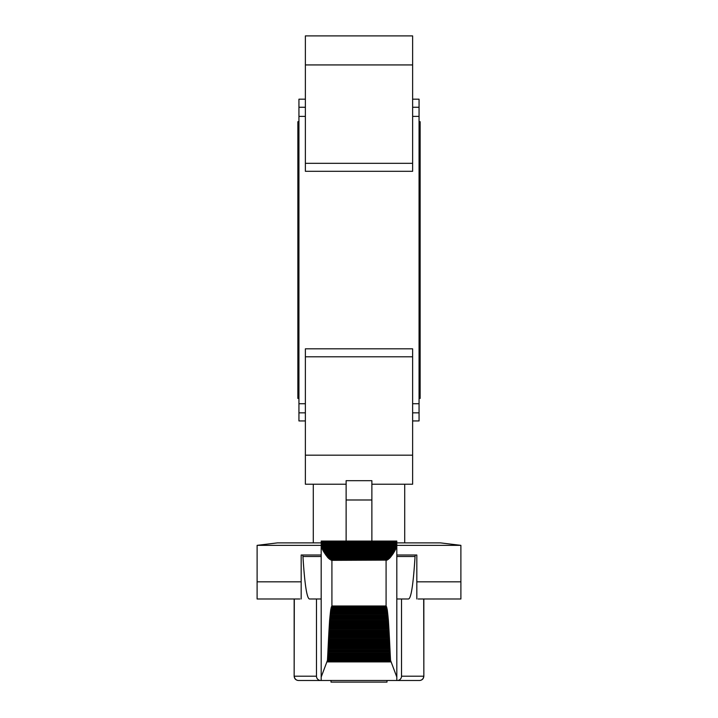 <?xml version="1.0" encoding="UTF-8"?>
<svg xmlns="http://www.w3.org/2000/svg" width="718" height="718" viewBox="0 0 718 718"><rect width="100%" height="100%" fill="white"/><g stroke="black" fill="none" stroke-linecap="round" stroke-linejoin="round"><path stroke-width="1.08" d="M298.939 121.701L297.862 121.701L297.862 398.418L298.939 398.418M419.061 121.701L420.138 121.701L420.138 398.418L419.061 398.418M396.812 545.348L460.884 545.348L440.511 542.88L396.812 542.88M321.188 542.88L277.489 542.88L257.116 545.348L321.188 545.348M412.626 403.722L419.061 403.722L419.061 412.841L412.626 412.841M305.374 412.841L298.939 412.841L298.939 403.722L305.374 403.722M412.626 107.269L419.061 107.269L419.061 116.397L412.626 116.397M305.374 116.397L298.939 116.397L298.939 107.269L305.374 107.269M412.626 163.318L412.626 171.306L305.374 171.306L305.374 163.318L412.626 163.318L412.626 35.9L305.374 35.9L305.374 163.318M371.87 484.219L412.626 484.219L412.626 348.813L305.374 348.813L305.374 484.219L346.13 484.219M419.061 107.269L419.061 99.183L412.626 99.183M305.374 99.183L298.939 99.183L298.939 107.269M298.939 412.841L298.939 420.936L305.374 420.936M412.626 420.936L419.061 420.936L419.061 412.841M419.061 403.722L419.061 116.397M298.939 116.397L298.939 403.722M346.13 541.067L346.13 480.674L371.87 480.674L371.87 541.067M301.174 581.822L257.107 581.822L257.107 598.983L299.846 598.983M418.154 598.983L460.893 598.983L460.893 581.822L416.826 581.822M320.775 680.493A4.299 4.29 180 0 1 316.476 676.203L294.317 676.203A4.29 4.281 90 0 0 298.589 680.493L396.812 680.493L396.812 677.047L390.538 660.345L388.411 620.558L387.271 609.77L386.087 605.992L331.913 605.992L330.729 609.77L329.589 620.558L327.462 660.345L321.188 677.047L321.188 680.493M401.524 598.983L408.578 598.983L396.812 598.983L401.524 598.983L401.524 676.203A4.299 4.29 -0 0 1 397.225 680.493L419.554 680.493L386.993 680.493L386.993 682.1L331.007 682.1L331.007 680.493L298.589 680.493M396.812 598.983L408.578 598.983C411.172 598.211 413.326 584.057 415.058 556.495L415.282 555.005L416.826 555.005L416.826 598.983M396.812 545.133L396.812 541.067L321.188 541.067L321.251 545.949L323.091 550.724L327.955 557.778L331.913 560.336L387.119 560.121L390.045 557.778L393.329 553.381L395.806 548.911L396.812 545.133L396.812 677.047L396.812 545.133M316.476 598.983L309.422 598.983L316.476 598.983L316.476 676.203M301.174 598.983L301.174 555.005L302.718 555.005L302.942 556.495C304.674 584.057 306.828 598.211 309.422 598.983L321.188 598.983M321.188 545.133L321.188 677.047M321.188 541.067L396.812 541.067M415.282 555.005L396.812 555.005M321.188 555.005L302.718 555.005M396.812 541.121L321.188 541.121M396.812 541.21L321.188 541.21M396.812 541.354L321.188 541.354M396.812 541.543L321.188 541.543M396.812 541.776L321.188 541.776M396.812 542.054L321.188 542.054M396.812 542.386L321.188 542.386M396.812 542.763L321.188 542.763M396.812 543.185L321.188 543.185M396.812 543.643L321.188 543.643M396.812 544.154L321.188 544.154M396.812 544.711L321.188 544.711M396.812 545.303L321.188 545.303M396.749 545.949L321.251 545.949M396.614 546.631L321.386 546.631M396.408 547.349L321.592 547.349M396.139 548.112L321.861 548.112M395.806 548.911L322.194 548.911M395.537 549.494L322.463 549.494M395.232 550.105L322.768 550.105M394.909 550.724L323.091 550.724M394.55 551.361L323.45 551.361M394.173 552.016L323.827 552.016M393.76 552.689L324.24 552.689M393.329 553.381L324.671 553.381M392.863 554.081L325.137 554.081M392.378 554.799L325.622 554.799M391.849 555.526L326.151 555.526M391.292 556.262L326.708 556.262M390.691 557.015L327.309 557.015M390.045 557.778L327.955 557.778M389.309 558.55L328.691 558.55M388.429 559.331L329.571 559.331M387.119 560.121L330.881 560.121M305.374 64.934L412.626 64.934M305.374 455.176L412.626 455.176M305.374 356.792L412.626 356.792M346.13 499.988L371.87 499.988M294.317 598.983L294.156 676.203C294.407 678.806 295.843 680.233 298.446 680.493M419.411 680.493A4.29 4.281 -90 0 0 423.683 676.203L401.524 676.203M423.844 598.983L423.844 676.203L423.683 598.983M386.087 560.336L386.087 605.992M331.913 560.336L331.913 605.992M386.535 606.53L331.465 606.53M386.867 607.607L331.133 607.607M387.092 608.685L330.908 608.685M387.271 609.77L330.729 609.77M387.433 610.847L330.567 610.847M387.576 611.924L330.424 611.924M387.702 613.001L330.298 613.001M387.819 614.078L330.181 614.078M387.935 615.164L330.065 615.164M388.043 616.241L329.957 616.241M388.142 617.318L329.858 617.318M388.232 618.395L329.768 618.395M388.321 619.472L329.679 619.472M388.411 620.558L329.589 620.558M388.492 621.635L329.508 621.635M388.573 622.712L329.427 622.712M388.653 623.789L329.347 623.789M388.725 624.866L329.275 624.866M388.797 625.952L329.203 625.952M388.869 627.029L329.131 627.029M388.941 628.106L329.059 628.106M389.003 629.183L328.997 629.183M389.075 630.269L328.925 630.269M389.138 631.346L328.862 631.346M389.201 632.423L328.799 632.423M389.264 633.5L328.736 633.5M389.318 634.586L328.682 634.586M389.38 635.663L328.62 635.663M389.434 636.74L328.566 636.74M389.497 637.817L328.503 637.817M389.551 638.903L328.449 638.903M389.605 639.98L328.395 639.98M389.659 641.057L328.341 641.057M389.712 642.143L328.288 642.143M389.766 643.22L328.234 643.22M389.82 644.297L328.18 644.297M389.865 645.374L328.135 645.374M389.919 646.46L328.081 646.46M389.964 647.537L328.036 647.537M390.018 648.614L327.982 648.614M390.062 649.7L327.938 649.7M390.107 650.777L327.893 650.777M390.152 651.854L327.848 651.854M390.197 652.94L327.803 652.94M390.242 654.017L327.758 654.017M390.287 655.094L327.713 655.094M390.332 656.171L327.668 656.171M390.377 657.257L327.623 657.257M390.421 658.334L327.579 658.334M390.466 659.411L327.534 659.411M390.466 659.519L327.534 659.519M390.475 659.618L327.525 659.618M390.475 659.725L327.525 659.725M390.484 659.824L327.516 659.824M390.493 659.932L327.507 659.932M390.502 660.03L327.498 660.03M390.52 660.138L327.48 660.138M390.529 660.237L327.471 660.237M390.538 660.345L327.462 660.345M390.556 660.443L327.444 660.443M390.574 660.551L327.426 660.551M390.592 660.65L327.408 660.65M390.61 660.757L327.39 660.757M390.628 660.856L327.372 660.856M390.646 660.964L327.354 660.964M390.664 661.063L327.336 661.063M390.682 661.17L327.318 661.17M390.709 661.269L327.291 661.269M390.727 661.368L327.273 661.368M390.754 661.475L327.246 661.475M390.78 661.574L327.22 661.574M390.807 661.682L327.193 661.682M390.825 661.781L327.175 661.781M390.861 661.888L327.139 661.888M415.058 556.495L396.812 556.495M321.188 556.495L302.942 556.495M460.884 581.822L460.884 545.348M257.116 581.822L257.116 545.348M404.719 542.88L404.719 484.219M313.281 542.88L313.281 484.219M423.844 676.203C423.593 678.806 422.157 680.233 419.554 680.493M294.156 598.983L294.156 676.203"/></g></svg>
